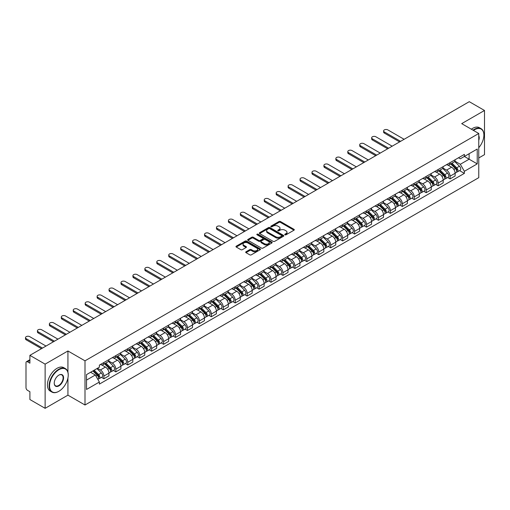 <?xml version="1.0" encoding="UTF-8"?>
<svg xmlns="http://www.w3.org/2000/svg" width="510" height="510" viewBox="0 0 510 510"><rect width="100%" height="100%" fill="white"/><g stroke="black" fill="none" stroke-linecap="round" stroke-linejoin="round"><path stroke-width="0.76" d="M284.962 234.804A0.746 0.427 0 0 0 286.014 234.804L293.99 230.195A1.065 0.612 0 0 0 294.302 229.761A1.065 0.612 0 0 0 293.99 229.328L280.474 221.518A1.065 0.612 0 0 0 278.97 221.518L270.988 226.128A0.746 0.427 0 0 0 272.04 226.733L273.073 226.14A3.398 1.963 0 0 1 277.88 226.14L279.008 226.791A3.398 1.963 0 0 1 280.003 228.18A3.398 1.963 0 0 1 279.008 229.564L277.976 230.163A0.746 0.427 0 0 0 279.027 230.769L280.06 230.169A3.398 1.963 0 0 1 284.867 230.169L285.995 230.82A3.398 1.963 0 0 1 286.99 232.209A3.398 1.963 0 0 1 285.995 233.599L284.962 234.192A0.746 0.427 0 0 0 284.962 234.804L284.962 234.192M245.998 251.787A1.065 0.612 0 0 0 245.686 252.22A1.065 0.612 0 0 0 245.998 252.654L249.792 254.847A1.065 0.612 0 0 0 251.296 254.847L260.157 249.728A1.065 0.612 0 0 0 260.47 249.294A1.065 0.612 0 0 0 260.157 248.861L246.636 241.058A1.065 0.612 0 0 0 245.131 241.058L236.27 246.171A1.065 0.612 0 0 0 235.958 246.604A1.065 0.612 0 0 0 236.27 247.038L240.854 249.683A1.065 0.612 0 0 0 242.358 249.683L246.145 247.497A1.065 0.612 0 0 0 246.458 247.063A1.065 0.612 0 0 0 246.145 246.63L243.876 245.316A2.843 1.638 0 0 1 243.047 244.156A2.843 1.638 0 0 1 244.8 242.639A2.843 1.638 0 0 1 247.892 242.996L256.798 248.134A2.843 1.638 0 0 1 257.626 249.294A2.843 1.638 0 0 1 255.873 250.812A2.843 1.638 0 0 1 252.775 250.455L251.296 249.6A1.065 0.612 0 0 0 249.792 249.6L245.998 251.787L245.998 252.654M84.998 360.825L67.932 350.976L45.129 364.14L29.899 355.349L469.27 101.681L484.5 110.472L461.697 123.637L478.762 133.486L84.998 360.825L84.998 405.004L478.762 177.665L478.762 133.486M273.15 241.357A1.065 0.612 0 0 0 274.654 241.357L283.515 236.245A1.065 0.612 0 0 0 283.828 235.811A1.065 0.612 0 0 0 283.515 235.378L269.994 227.568A1.065 0.612 0 0 0 268.496 227.568L259.628 232.687A1.065 0.612 0 0 0 259.322 233.121A1.065 0.612 0 0 0 259.628 233.554L273.15 241.357M257.333 234.963A0.746 0.427 0 0 1 258.092 235.065L271.824 242.996L262.975 248.102A1.065 0.612 0 0 1 261.471 248.102L247.949 240.299L251.742 238.125L251.742 237.239L247.949 239.432A1.065 0.612 0 0 0 247.637 239.866A1.065 0.612 0 0 0 247.949 240.299L247.949 239.432M251.742 238.125A1.065 0.612 0 0 1 253.247 238.125L253.247 237.239A1.065 0.612 0 0 0 251.742 237.239M253.247 237.239L258.729 240.408A1.065 0.612 0 0 0 260.234 240.408L262.746 238.954A1.065 0.612 0 0 0 263.058 238.521A1.065 0.612 0 0 0 262.746 238.087L257.04 234.791A0.746 0.427 0 0 1 258.092 234.186L271.836 242.116A1.065 0.612 0 0 1 272.149 242.55A1.065 0.612 0 0 1 271.836 242.983L271.836 242.116M45.129 364.14L45.129 408.319L29.899 399.528L29.899 391.706L27.527 390.341A2.161 1.249 -120 0 1 25.997 387.689L25.997 362.68A2.161 1.249 -120 0 1 26.45 361.692L29.899 359.697M478.762 157.966L484.5 154.651L484.5 110.472M45.129 408.319L67.932 395.154L84.998 405.004M29.899 355.349L29.899 363.171L27.527 361.8A2.161 1.249 -120 0 0 26.45 361.692M450.069 162.645A4.979 2.875 60 0 1 449.036 164.883L454.085 161.963A4.979 2.875 -120 0 0 455.118 159.732M442.897 168.007L446.55 170.11A4.979 2.875 60 0 1 450.069 176.211L455.118 173.292A4.979 2.875 -120 0 0 451.599 167.197L447.984 165.112M455.118 173.292L455.118 175.988L450.069 178.902L447.646 177.505M449.036 164.883A4.979 2.875 60 0 1 446.588 164.653M450.069 176.211L450.069 178.902M438.128 169.537A4.979 2.875 60 0 1 437.095 171.774L442.151 168.855A4.979 2.875 -120 0 0 443.177 166.623M435.706 184.397L438.128 185.793L443.177 182.88L443.177 180.183A4.979 2.875 -120 0 0 439.658 174.088L436.044 172.004M437.095 171.774A4.979 2.875 60 0 1 434.647 171.551M430.963 174.898L434.609 177.002A4.979 2.875 60 0 1 438.128 183.103L438.128 185.793M426.194 176.428A4.979 2.875 60 0 1 425.161 178.666L430.21 175.746A4.979 2.875 -120 0 0 431.243 173.515M423.772 191.288L426.194 192.684L431.243 189.771L431.243 187.074A4.979 2.875 -120 0 0 427.724 180.98L424.11 178.895M425.161 178.666A4.979 2.875 60 0 1 422.714 178.443M419.022 181.79L422.675 183.893A4.979 2.875 60 0 1 426.194 189.994L426.194 192.684M414.254 183.319A4.979 2.875 60 0 1 413.228 185.557L418.276 182.637A4.979 2.875 -120 0 0 419.303 180.406M411.831 198.18L414.254 199.582L419.303 196.662L419.303 193.966A4.979 2.875 -120 0 0 415.784 187.871L412.169 185.787M413.228 185.557A4.979 2.875 60 0 1 410.773 185.334M407.088 188.681L410.735 190.785A4.979 2.875 60 0 1 414.254 196.885L414.254 199.582M402.32 190.211A4.979 2.875 60 0 1 401.287 192.448L406.336 189.535A4.979 2.875 -120 0 0 407.369 187.297M399.897 205.071L402.32 206.473L407.369 203.554L407.369 200.857A4.979 2.875 -120 0 0 403.85 194.763L400.235 192.678M401.287 192.448A4.979 2.875 60 0 1 398.839 192.225M395.154 195.572L398.801 197.682A4.979 2.875 60 0 1 402.32 203.777L402.32 206.473M390.38 197.102A4.979 2.875 60 0 1 389.353 199.34L394.402 196.426A4.979 2.875 -120 0 0 395.435 194.189M387.963 211.962L390.38 213.365L395.435 210.445L395.435 207.755A4.979 2.875 -120 0 0 391.909 201.654L388.295 199.569M389.353 199.34A4.979 2.875 60 0 1 386.899 199.117M383.214 202.464L386.861 204.574A4.979 2.875 60 0 1 390.38 210.668L390.38 213.365M378.445 203.994A4.979 2.875 60 0 1 377.413 206.231L382.462 203.318A4.979 2.875 -120 0 0 383.494 201.08M376.023 218.854L378.445 220.256L383.494 217.337L383.494 214.646A4.979 2.875 -120 0 0 379.975 208.545L376.361 206.461M377.413 206.231A4.979 2.875 60 0 1 374.965 206.008M371.28 209.355L374.926 211.465A4.979 2.875 60 0 1 378.445 217.56L378.445 220.256M366.505 210.891A4.979 2.875 60 0 1 365.479 213.123L370.528 210.209A4.979 2.875 -120 0 0 371.56 207.972M364.089 225.745L366.505 227.148L371.56 224.228L371.56 221.538A4.979 2.875 -120 0 0 368.041 215.437L364.42 213.352M365.479 213.123A4.979 2.875 60 0 1 363.024 212.899M359.34 216.246L362.986 218.356A4.979 2.875 60 0 1 366.505 224.451L366.505 227.148M354.571 217.783A4.979 2.875 60 0 1 353.538 220.014L358.587 217.101A4.979 2.875 -120 0 0 359.62 214.863M352.149 232.643L354.571 234.039L359.62 231.119L359.62 228.429A4.979 2.875 -120 0 0 356.101 222.328L352.486 220.243M353.538 220.014A4.979 2.875 60 0 1 351.09 219.791M347.406 223.138L351.052 225.248A4.979 2.875 60 0 1 354.571 231.342L354.571 234.039M342.637 224.674A4.979 2.875 60 0 1 341.604 226.905L346.653 223.992A4.979 2.875 -120 0 0 347.686 221.754M340.215 239.534L342.637 240.93L347.686 238.011L347.686 235.32A4.979 2.875 -120 0 0 344.167 229.219L340.553 227.135M341.604 226.905A4.979 2.875 60 0 1 339.15 226.682M335.465 230.029L339.112 232.139A4.979 2.875 60 0 1 342.637 238.234L342.637 240.93M330.697 231.565A4.979 2.875 60 0 1 329.664 233.797L334.719 230.883A4.979 2.875 -120 0 0 335.746 228.646M328.274 246.426L330.697 247.822L335.746 244.908L335.746 242.212A4.979 2.875 -120 0 0 332.227 236.117L328.612 234.026M329.664 233.797A4.979 2.875 60 0 1 327.216 233.574M323.531 236.927L327.178 239.031A4.979 2.875 60 0 1 330.697 245.125L330.697 247.822M318.763 238.457A4.979 2.875 60 0 1 317.73 240.688L322.779 237.775A4.979 2.875 -120 0 0 323.812 235.537M316.34 253.317L318.763 254.713L323.812 251.8L323.812 249.103A4.979 2.875 -120 0 0 320.293 243.009L316.678 240.918M317.73 240.688A4.979 2.875 60 0 1 315.282 240.465M311.591 243.818L315.237 245.922A4.979 2.875 60 0 1 318.763 252.016L318.763 254.713M306.822 245.348A4.979 2.875 60 0 1 305.79 247.579L310.845 244.666A4.979 2.875 -120 0 0 311.871 242.428M304.4 260.208L306.822 261.604L311.871 258.691L311.871 255.994A4.979 2.875 -120 0 0 308.352 249.9L304.738 247.809M305.79 247.579A4.979 2.875 60 0 1 303.342 247.356M299.657 250.71L303.303 252.813A4.979 2.875 60 0 1 306.822 258.908L306.822 261.604M294.888 252.24A4.979 2.875 60 0 1 293.856 254.471L298.905 251.558A4.979 2.875 -120 0 0 299.937 249.326M292.466 267.1L294.888 268.496L299.937 265.582L299.937 262.886A4.979 2.875 -120 0 0 296.418 256.791L292.804 254.7M293.856 254.471A4.979 2.875 60 0 1 291.408 254.248M287.716 257.601L291.369 259.705A4.979 2.875 60 0 1 294.888 265.799L294.888 268.496M282.948 259.131A4.979 2.875 60 0 1 281.922 261.362L286.971 258.449A4.979 2.875 -120 0 0 287.997 256.218M280.525 273.991L282.948 275.387L287.997 272.474L287.997 269.777A4.979 2.875 -120 0 0 284.478 263.683L280.863 261.592M281.922 261.362A4.979 2.875 60 0 1 279.467 261.139M275.782 264.492L279.429 266.596A4.979 2.875 60 0 1 282.948 272.691L282.948 275.387M271.014 266.022A4.979 2.875 60 0 1 269.981 268.26L275.03 265.34A4.979 2.875 -120 0 0 276.063 263.109M268.591 280.882L271.014 282.279L276.063 279.365L276.063 276.669A4.979 2.875 -120 0 0 272.544 270.574L268.929 268.483M269.981 268.26A4.979 2.875 60 0 1 267.533 268.03M263.842 271.384L267.495 273.487A4.979 2.875 60 0 1 271.014 279.582L271.014 282.279M259.074 272.914A4.979 2.875 60 0 1 258.047 275.151L263.096 272.232A4.979 2.875 -120 0 0 264.123 270M256.651 287.774L259.074 289.17L264.129 286.257L264.129 283.56A4.979 2.875 -120 0 0 260.604 277.465L256.989 275.374M258.047 275.151A4.979 2.875 60 0 1 255.593 274.922M251.908 278.275L255.555 280.379A4.979 2.875 60 0 1 259.074 286.48L259.074 289.17M247.14 279.805A4.979 2.875 60 0 1 246.107 282.043L251.156 279.123A4.979 2.875 -120 0 0 252.189 276.892M244.717 294.665L247.14 296.061L252.189 293.148L252.189 290.451A4.979 2.875 -120 0 0 248.67 284.357L245.055 282.272M246.107 282.043A4.979 2.875 60 0 1 243.659 281.813M239.974 285.166L243.621 287.27A4.979 2.875 60 0 1 247.14 293.371L247.14 296.061M235.199 286.697A4.979 2.875 60 0 1 234.173 288.934L239.222 286.014A4.979 2.875 -120 0 0 240.255 283.783M232.783 301.557L235.199 302.953L240.255 300.039L240.255 297.343A4.979 2.875 -120 0 0 236.729 291.248L233.115 289.164M234.173 288.934A4.979 2.875 60 0 1 231.719 288.705M228.034 292.058L231.68 294.162A4.979 2.875 60 0 1 235.199 300.262L235.199 302.953M223.265 293.588A4.979 2.875 60 0 1 222.232 295.825L227.281 292.906A4.979 2.875 -120 0 0 228.314 290.674M220.843 308.448L223.265 309.844L228.314 306.931L228.314 304.234A4.979 2.875 -120 0 0 224.795 298.14L221.181 296.055M222.232 295.825A4.979 2.875 60 0 1 219.784 295.596M216.1 298.949L219.746 301.053A4.979 2.875 60 0 1 223.265 307.154L223.265 309.844M211.325 300.479A4.979 2.875 60 0 1 210.298 302.717L215.347 299.797A4.979 2.875 -120 0 0 216.38 297.566M208.909 315.339L211.325 316.735L216.38 313.822L216.38 311.125A4.979 2.875 -120 0 0 212.861 305.031L209.247 302.946M210.298 302.717A4.979 2.875 60 0 1 207.844 302.494M204.159 305.841L207.806 307.944A4.979 2.875 60 0 1 211.325 314.045L211.325 316.735M199.391 307.371A4.979 2.875 60 0 1 198.358 309.608L203.407 306.688A4.979 2.875 -120 0 0 204.44 304.457M196.968 322.231L199.391 323.633L204.44 320.713L204.44 318.017A4.979 2.875 -120 0 0 200.921 311.922L197.306 309.838M198.358 309.608A4.979 2.875 60 0 1 195.91 309.385M192.225 312.732L195.872 314.836A4.979 2.875 60 0 1 199.391 320.937L199.391 323.633M187.457 314.262A4.979 2.875 60 0 1 186.424 316.5L191.473 313.586A4.979 2.875 -120 0 0 192.506 311.349M185.034 329.122L187.457 330.525L192.506 327.605L192.506 324.908A4.979 2.875 -120 0 0 188.987 318.814L185.372 316.729M186.424 316.5A4.979 2.875 60 0 1 183.97 316.276M180.285 319.623L183.931 321.733A4.979 2.875 60 0 1 187.457 327.828L187.457 330.525M175.516 321.153A4.979 2.875 60 0 1 174.484 323.391L179.539 320.478A4.979 2.875 -120 0 0 180.565 318.24M173.094 336.014L175.516 337.416L180.565 334.496L180.565 331.806A4.979 2.875 -120 0 0 177.047 325.705L173.432 323.62M174.484 323.391A4.979 2.875 60 0 1 172.036 323.168M168.351 326.515L171.998 328.625A4.979 2.875 60 0 1 175.516 334.719L175.516 337.416M163.583 328.045A4.979 2.875 60 0 1 162.55 330.282L167.599 327.369A4.979 2.875 -120 0 0 168.631 325.131M161.16 342.905L163.583 344.307L168.631 341.388L168.631 338.697A4.979 2.875 -120 0 0 165.112 332.596L161.498 330.512M162.55 330.282A4.979 2.875 60 0 1 160.102 330.059M156.411 333.406L160.064 335.516A4.979 2.875 60 0 1 163.583 341.611L163.583 344.307M151.642 334.942A4.979 2.875 60 0 1 150.609 337.174L155.665 334.26A4.979 2.875 -120 0 0 156.691 332.023M149.22 349.796L151.642 351.199L156.691 348.279L156.691 345.589A4.979 2.875 -120 0 0 153.172 339.488L149.557 337.403M150.609 337.174A4.979 2.875 60 0 1 148.161 336.951M144.477 340.297L148.123 342.408A4.979 2.875 60 0 1 151.642 348.502L151.642 351.199M139.708 341.834A4.979 2.875 60 0 1 138.675 344.065L143.724 341.152A4.979 2.875 -120 0 0 144.757 338.914M137.286 356.694L139.708 358.09L144.757 355.17L144.757 352.48A4.979 2.875 -120 0 0 141.238 346.379L137.623 344.295M138.675 344.065A4.979 2.875 60 0 1 136.227 343.842M132.536 347.189L136.189 349.299A4.979 2.875 60 0 1 139.708 355.393L139.708 358.09M127.768 348.725A4.979 2.875 60 0 1 126.741 350.956L131.79 348.043A4.979 2.875 -120 0 0 132.817 345.805M125.345 363.585L127.768 364.981L132.817 362.062L132.817 359.371A4.979 2.875 -120 0 0 129.298 353.271L125.683 351.186M126.741 350.956A4.979 2.875 60 0 1 124.287 350.733M120.602 354.08L124.249 356.19A4.979 2.875 60 0 1 127.768 362.285L127.768 364.981M115.834 355.617A4.979 2.875 60 0 1 114.801 357.848L119.85 354.934A4.979 2.875 -120 0 0 120.883 352.697M113.411 370.477L115.834 371.873L120.883 368.959L120.883 366.263A4.979 2.875 -120 0 0 117.364 360.162L113.749 358.077M114.801 357.848A4.979 2.875 60 0 1 112.353 357.625M108.668 360.978L112.315 363.082A4.979 2.875 60 0 1 115.834 369.176L115.834 371.873M103.893 362.508A4.979 2.875 60 0 1 102.867 364.739L107.916 361.826A4.979 2.875 -120 0 0 108.949 359.588M101.477 377.368L103.893 378.764L108.949 375.851L108.949 373.154A4.979 2.875 -120 0 0 105.423 367.06L101.809 364.969M102.867 364.739A4.979 2.875 60 0 1 100.413 364.516M97.467 368.296L100.374 369.973A4.979 2.875 60 0 1 103.893 376.068L103.893 378.764M458.522 157.762L460.32 158.801L477.232 149.041L469.117 153.72L469.117 159.203L460.32 164.284L454.837 161.115M86.528 380.09L95.325 375.009L99.38 382.035L86.528 389.455L86.528 374.614L99.38 367.187L99.38 365.115L464.374 154.383L464.374 156.462L477.232 163.882L464.374 171.303L460.32 164.284M477.232 149.041L477.232 163.882M99.38 382.035L99.38 384.106L464.374 173.381L464.374 171.303M67.932 350.976L67.932 372.236M67.932 378.012L67.932 395.154M95.325 375.009L90.582 372.268M459.58 170.614L464.374 173.381M285.256 234.906L285.995 234.479A3.398 1.963 0 0 0 286.99 233.095L286.99 232.209M280.003 228.18L280.003 229.06A3.398 1.963 0 0 1 279.008 230.45L278.275 230.871M293.99 229.328L293.99 230.195L280.474 222.405A1.065 0.612 0 0 0 278.97 222.405L271.288 226.842M283.503 236.251L269.994 228.454A1.065 0.612 0 0 0 268.496 228.454L259.647 233.561M281.635 236.111A0.746 0.427 0 0 0 281.635 235.505L269.771 228.652A0.746 0.427 0 0 0 268.719 228.652L267.629 229.283A3.398 1.963 0 0 0 266.634 230.673A3.398 1.963 0 0 0 267.629 232.056L275.738 236.742A3.398 1.963 0 0 0 280.551 236.742L281.635 236.111L281.635 236.997A0.746 0.427 0 0 0 281.858 236.691L281.858 235.811M266.634 230.673L266.634 231.553A3.398 1.963 0 0 0 267.629 232.942L267.629 232.056M281.635 236.997L280.551 237.628A3.398 1.963 0 0 1 275.738 237.628L267.629 232.942M253.247 238.125L258.729 241.287A1.065 0.612 0 0 0 260.234 241.287L262.746 239.834A1.065 0.612 0 0 0 263.058 239.4L263.058 238.521M264.416 243.691A2.843 1.638 0 0 0 267.514 244.048A2.843 1.638 0 0 0 269.267 242.53A2.843 1.638 0 0 0 268.438 241.37L265.302 239.56A1.065 0.612 0 0 0 263.798 239.56L261.286 241.013A1.065 0.612 0 0 0 260.973 241.447A1.065 0.612 0 0 0 261.286 241.88L264.416 243.691L264.416 244.577A2.843 1.638 0 0 0 267.514 244.927A2.843 1.638 0 0 0 269.267 243.417L269.267 242.53M260.973 241.447L260.973 242.333A1.065 0.612 0 0 0 261.286 242.766L261.286 241.88M264.416 244.577L261.286 242.766M257.626 249.294L257.626 250.18A2.843 1.638 0 0 1 255.873 251.691A2.843 1.638 0 0 1 252.775 251.341L251.296 250.48A1.065 0.612 0 0 0 249.792 250.48L246.011 252.667M243.047 244.156L243.047 245.042A2.843 1.638 0 0 0 243.876 246.202L243.876 245.316M246.145 246.63L246.145 247.497L243.876 246.202M260.145 249.734L246.636 241.938A1.065 0.612 0 0 0 245.131 241.938L236.283 247.05M450.706 163.914L455.411 168.555A2.703 1.562 60 0 1 456.125 172.609L455.118 173.196M451.65 164.838L453.639 165.992M404.118 139.3L387.855 129.91A2.486 1.434 -0 0 0 385.146 129.597A2.486 1.434 -0 0 0 383.609 130.93A2.486 1.434 -0 0 0 384.336 131.943L400.599 141.334M451.229 163.614L456.38 168.695A1.3 0.752 60 0 1 456.724 170.64A1.3 0.752 60 0 1 456.603 170.691M452.007 163.162L456.711 167.803A2.703 1.562 60 0 1 457.425 171.857A2.703 1.562 60 0 1 456.609 171.947M454.639 161.453L459.465 166.215A2.703 1.562 60 0 1 460.179 170.27L457.425 171.857M399.604 141.907L384.336 133.091A2.486 1.434 180 0 1 383.609 132.077L383.609 130.93M438.772 170.805L443.477 175.446A2.703 1.562 60 0 1 444.191 179.501L443.177 180.087M439.709 171.73L441.705 172.884M392.177 146.191L375.921 136.801A2.486 1.434 -0 0 0 373.205 136.489A2.486 1.434 -0 0 0 371.669 137.821A2.486 1.434 -0 0 0 372.402 138.835L388.658 148.225M439.295 170.506L444.446 175.587A1.3 0.752 60 0 1 444.784 177.531A1.3 0.752 60 0 1 444.669 177.582M440.073 170.053L444.777 174.694A2.703 1.562 60 0 1 445.491 178.749A2.703 1.562 60 0 1 444.669 178.838M442.706 168.345L447.531 173.107A2.703 1.562 60 0 1 448.245 177.161L445.491 178.749M387.664 148.799L372.402 139.982A2.486 1.434 180 0 1 371.669 138.969L371.669 137.821M426.838 177.697L431.536 182.338A2.703 1.562 60 0 1 432.25 186.392L431.243 186.979M427.775 178.621L429.764 179.775M380.243 153.083L363.981 143.692A2.486 1.434 -0 0 0 361.271 143.38A2.486 1.434 -0 0 0 359.735 144.712A2.486 1.434 -0 0 0 360.462 145.726L376.724 155.116M427.354 177.397L432.505 182.478A1.3 0.752 60 0 1 432.85 184.422A1.3 0.752 60 0 1 432.729 184.473M428.139 176.944L432.837 181.585A2.703 1.562 60 0 1 433.551 185.64A2.703 1.562 60 0 1 432.735 185.729M430.765 175.236L435.591 179.998A2.703 1.562 60 0 1 436.305 184.053L433.551 185.64M375.73 155.69L360.462 146.874A2.486 1.434 180 0 1 359.735 145.86L359.735 144.712M478.762 147.709A13.203 7.625 120 0 0 483.888 135.124A13.203 7.625 120 0 0 474.555 129.731A13.203 7.625 120 0 0 473.471 130.432M473.031 130.184A13.528 7.809 -60 0 1 474.325 129.336A13.528 7.809 -60 0 1 481.089 128.667A13.528 7.809 -60 0 1 483.888 134.857A13.528 7.809 -60 0 1 483.888 134.991M478.762 135.756A6.598 3.812 -60 0 1 478.762 140.416M471.348 129.208A13.528 7.809 -60 0 1 472.642 128.367A13.528 7.809 -60 0 1 479.4 127.698L481.089 128.667M58.675 391.399L58.905 391.266A13.203 7.625 120 0 0 68.238 375.099A13.203 7.625 120 0 0 58.905 369.705A13.203 7.625 120 0 0 49.566 385.879A13.203 7.625 120 0 0 58.905 391.266L58.675 391.399A13.528 7.809 -60 0 1 51.912 392.069A13.528 7.809 -60 0 1 49.833 381.231A13.528 7.809 -60 0 1 58.675 369.31A13.528 7.809 -60 0 1 65.439 368.641A13.528 7.809 -60 0 1 68.238 374.831A13.528 7.809 -60 0 1 68.238 374.965M58.905 375.099L58.905 375.099A6.598 3.812 -60 0 1 63.571 377.789A6.598 3.812 -60 0 1 58.905 385.879A6.598 3.812 -60 0 1 54.232 383.182A6.598 3.812 -60 0 1 58.905 375.099L58.905 375.099M54.238 383.048A6.279 3.621 120 0 0 55.533 385.789A6.279 3.621 120 0 0 58.675 385.477A6.279 3.621 120 0 0 62.775 379.95A6.279 3.621 120 0 0 61.812 374.92A6.279 3.621 120 0 0 58.784 375.169M51.912 392.069L50.229 391.1A13.528 7.809 -60 0 1 48.15 380.256A13.528 7.809 -60 0 1 56.992 368.335A13.528 7.809 -60 0 1 63.75 367.665L65.439 368.641M414.898 184.588L419.603 189.229A2.703 1.562 60 0 1 420.317 193.284L419.303 193.87M415.835 185.512L417.83 186.666M368.303 159.974L352.047 150.584A2.486 1.434 -0 0 0 349.331 150.271A2.486 1.434 -0 0 0 347.794 151.604A2.486 1.434 -0 0 0 348.528 152.618L364.784 162.008M415.42 184.288L420.572 189.369A1.3 0.752 60 0 1 420.909 191.314A1.3 0.752 60 0 1 420.795 191.365M416.198 183.836L420.903 188.477A2.703 1.562 60 0 1 421.617 192.531A2.703 1.562 60 0 1 420.801 192.621M418.831 182.127L423.657 186.889A2.703 1.562 60 0 1 424.371 190.944L421.617 192.531M363.789 162.582L348.528 153.765A2.486 1.434 180 0 1 347.794 152.751L347.794 151.604M402.964 191.48L407.662 196.12A2.703 1.562 60 0 1 408.376 200.175L407.369 200.761M403.901 192.404L405.89 193.558M356.369 166.866L340.106 157.475A2.486 1.434 -0 0 0 337.397 157.169A2.486 1.434 -0 0 0 335.861 158.495A2.486 1.434 -0 0 0 336.587 159.509L352.85 168.899M403.48 191.18L408.631 196.261A1.3 0.752 60 0 1 408.975 198.205A1.3 0.752 60 0 1 408.854 198.256M404.264 190.734L408.963 195.368A2.703 1.562 60 0 1 409.677 199.429A2.703 1.562 60 0 1 408.861 199.512M406.891 189.019L411.717 193.781A2.703 1.562 60 0 1 412.431 197.835L409.677 199.429M351.855 169.473L336.587 160.656A2.486 1.434 180 0 1 335.861 159.643L335.861 158.495M391.023 198.371L395.728 203.012A2.703 1.562 60 0 1 396.442 207.066L395.428 207.653M391.96 199.302L393.956 200.449M344.435 173.757L328.172 164.367A2.486 1.434 -0 0 0 325.463 164.061A2.486 1.434 -0 0 0 323.92 165.387A2.486 1.434 -0 0 0 324.653 166.4L340.909 175.791M391.546 198.071L396.697 203.152A1.3 0.752 60 0 1 397.035 205.096A1.3 0.752 60 0 1 396.92 205.147M392.324 197.625L397.029 202.26A2.703 1.562 60 0 1 397.743 206.32A2.703 1.562 60 0 1 396.927 206.403M394.957 195.91L399.783 200.672A2.703 1.562 60 0 1 400.497 204.727L397.743 206.32M339.915 176.364L324.653 167.548A2.486 1.434 180 0 1 323.92 166.534L323.92 165.387M379.089 205.262L383.788 209.903A2.703 1.562 60 0 1 384.502 213.958L383.494 214.544M380.026 206.193L382.015 207.34M332.494 180.648L316.238 171.264A2.486 1.434 -0 0 0 313.522 170.952A2.486 1.434 -0 0 0 311.986 172.278A2.486 1.434 -0 0 0 312.713 173.292L328.975 182.682M379.612 204.963L384.757 210.043A1.3 0.752 60 0 1 385.101 211.994A1.3 0.752 60 0 1 384.98 212.039M380.39 204.516L385.088 209.151A2.703 1.562 60 0 1 385.802 213.212A2.703 1.562 60 0 1 384.986 213.295M383.023 202.801L387.842 207.564A2.703 1.562 60 0 1 388.556 211.618L385.802 213.212M327.981 183.256L312.713 174.439A2.486 1.434 180 0 1 311.986 173.425L311.986 172.278M367.149 212.16L371.854 216.795A2.703 1.562 60 0 1 372.568 220.849L371.554 221.436M368.086 213.084L370.081 214.232M320.56 187.54L304.298 178.156A2.486 1.434 -0 0 0 301.588 177.843A2.486 1.434 -0 0 0 300.052 179.169A2.486 1.434 -0 0 0 300.779 180.183L317.035 189.573M367.672 211.854L372.823 216.935A1.3 0.752 60 0 1 373.167 218.886A1.3 0.752 60 0 1 373.046 218.93M368.45 211.408L373.154 216.042A2.703 1.562 60 0 1 373.868 220.103A2.703 1.562 60 0 1 373.052 220.186M371.082 209.693L375.908 214.455A2.703 1.562 60 0 1 376.622 218.509L373.868 220.103M316.041 190.147L300.779 181.337A2.486 1.434 180 0 1 300.052 180.317L300.052 179.169M355.215 219.051L359.913 223.686A2.703 1.562 60 0 1 360.627 227.747L359.62 228.327M356.152 219.976L358.147 221.123M308.62 194.431L292.364 185.047A2.486 1.434 -0 0 0 289.648 184.735A2.486 1.434 -0 0 0 288.112 186.061A2.486 1.434 -0 0 0 288.838 187.074L305.101 196.465M355.738 218.745L360.882 223.826A1.3 0.752 60 0 1 361.227 225.777A1.3 0.752 60 0 1 361.112 225.822M356.515 218.299L361.214 222.934A2.703 1.562 60 0 1 361.928 226.995A2.703 1.562 60 0 1 361.112 227.077M359.148 216.584L363.974 221.346A2.703 1.562 60 0 1 364.688 225.401L361.928 226.995M304.107 197.038L288.838 188.228A2.486 1.434 180 0 1 288.112 187.208L288.112 186.061M343.275 225.943L347.979 230.577A2.703 1.562 60 0 1 348.693 234.638L347.686 235.218M344.212 226.867L346.207 228.015M296.686 201.322L280.423 191.938A2.486 1.434 -0 0 0 277.714 191.626A2.486 1.434 -0 0 0 276.178 192.952A2.486 1.434 -0 0 0 276.904 193.966L293.167 203.356M343.797 225.637L348.948 230.718A1.3 0.752 60 0 1 349.293 232.668A1.3 0.752 60 0 1 349.171 232.713M344.575 225.19L349.28 229.831A2.703 1.562 60 0 1 349.994 233.886A2.703 1.562 60 0 1 349.178 233.969M347.208 223.476L352.034 228.238A2.703 1.562 60 0 1 352.748 232.292L349.994 233.886M292.173 203.93L276.904 195.12A2.486 1.434 180 0 1 276.178 194.1L276.178 192.952M331.341 232.834L336.039 237.469A2.703 1.562 60 0 1 336.753 241.53L335.746 242.11M332.278 233.758L334.273 234.906M284.746 208.214L268.49 198.83A2.486 1.434 -0 0 0 265.774 198.517A2.486 1.434 -0 0 0 264.237 199.844A2.486 1.434 -0 0 0 264.97 200.863L281.227 210.248M331.863 232.528L337.008 237.609A1.3 0.752 60 0 1 337.352 239.56A1.3 0.752 60 0 1 337.237 239.604M332.641 232.082L337.346 236.723A2.703 1.562 60 0 1 338.053 240.777A2.703 1.562 60 0 1 337.237 240.86M335.274 230.367L340.1 235.129A2.703 1.562 60 0 1 340.814 239.184L338.053 240.777M280.232 210.821L264.97 202.011A2.486 1.434 180 0 1 264.237 200.991L264.237 199.844M319.4 239.725L324.105 244.36A2.703 1.562 60 0 1 324.819 248.421L323.812 249.001M320.344 240.65L322.333 241.797M272.812 215.105L256.549 205.721A2.486 1.434 -0 0 0 253.84 205.409A2.486 1.434 -0 0 0 252.303 206.735A2.486 1.434 -0 0 0 253.03 207.755L269.293 217.139M319.923 239.426L325.074 244.5A1.3 0.752 60 0 1 325.418 246.451A1.3 0.752 60 0 1 325.297 246.496M320.701 238.973L325.405 243.614A2.703 1.562 60 0 1 326.119 247.669A2.703 1.562 60 0 1 325.303 247.758M323.334 237.258L328.159 242.02A2.703 1.562 60 0 1 328.873 246.075L326.119 247.669M268.298 217.713L253.03 208.902A2.486 1.434 180 0 1 252.303 207.882L252.303 206.735M307.466 246.617L312.171 251.258A2.703 1.562 60 0 1 312.885 255.312L311.871 255.892M308.403 247.541L310.399 248.689M260.871 221.997L244.615 212.613A2.486 1.434 -0 0 0 241.899 212.3A2.486 1.434 -0 0 0 240.363 213.626A2.486 1.434 -0 0 0 241.096 214.646L257.352 224.03M307.989 246.317L313.14 251.392A1.3 0.752 60 0 1 313.478 253.342A1.3 0.752 60 0 1 313.363 253.387M308.767 245.865L313.471 250.506A2.703 1.562 60 0 1 314.185 254.56A2.703 1.562 60 0 1 313.363 254.649M311.4 244.15L316.226 248.912A2.703 1.562 60 0 1 316.94 252.966L314.185 254.56M256.358 224.604L241.096 215.794A2.486 1.434 180 0 1 240.363 214.774L240.363 213.626M295.526 253.508L300.231 258.149A2.703 1.562 60 0 1 300.945 262.204L299.937 262.784M296.469 254.433L298.458 255.587M248.937 228.888L232.675 219.504A2.486 1.434 -0 0 0 229.965 219.192A2.486 1.434 -0 0 0 228.429 220.518A2.486 1.434 -0 0 0 229.156 221.538L245.418 230.922M296.049 253.209L301.2 258.289A1.3 0.752 60 0 1 301.544 260.234A1.3 0.752 60 0 1 301.423 260.278M296.833 252.756L301.531 257.397A2.703 1.562 60 0 1 302.245 261.452A2.703 1.562 60 0 1 301.429 261.541M299.459 251.047L304.285 255.803A2.703 1.562 60 0 1 304.999 259.864L302.245 261.452M244.424 231.495L229.156 222.685A2.486 1.434 180 0 1 228.429 221.665L228.429 220.518M283.592 260.4L288.297 265.041A2.703 1.562 60 0 1 289.011 269.095L287.997 269.675M284.529 261.324L286.524 262.478M236.997 235.786L220.741 226.395A2.486 1.434 -0 0 0 218.025 226.083A2.486 1.434 -0 0 0 216.489 227.409A2.486 1.434 -0 0 0 217.222 228.429L233.478 237.813M284.115 260.1L289.266 265.181A1.3 0.752 60 0 1 289.603 267.125A1.3 0.752 60 0 1 289.489 267.17M284.892 259.647L289.597 264.288A2.703 1.562 60 0 1 290.311 268.343A2.703 1.562 60 0 1 289.489 268.432M287.525 257.939L292.351 262.695A2.703 1.562 60 0 1 293.065 266.755L290.311 268.343M232.483 238.387L217.222 229.576A2.486 1.434 180 0 1 216.489 228.563L216.489 227.409M271.658 267.291L276.356 271.932A2.703 1.562 60 0 1 277.07 275.986L276.063 276.567M272.595 268.215L274.584 269.369M225.063 242.677L208.8 233.287A2.486 1.434 -0 0 0 206.091 232.974A2.486 1.434 -0 0 0 204.555 234.3A2.486 1.434 -0 0 0 205.281 235.32L221.544 244.704M272.174 266.991L277.325 272.072A1.3 0.752 60 0 1 277.669 274.017A1.3 0.752 60 0 1 277.548 274.061M272.958 266.539L277.657 271.18A2.703 1.562 60 0 1 278.371 275.234A2.703 1.562 60 0 1 277.555 275.323M275.585 264.83L280.411 269.586A2.703 1.562 60 0 1 281.125 273.647L278.371 275.234M220.549 245.278L205.281 236.468A2.486 1.434 180 0 1 204.555 235.454L204.555 234.3M259.717 274.182L264.422 278.823A2.703 1.562 60 0 1 265.136 282.878L264.123 283.458M260.655 275.107L262.65 276.261M213.123 249.569L196.866 240.178A2.486 1.434 -0 0 0 194.151 239.866A2.486 1.434 -0 0 0 192.614 241.192A2.486 1.434 -0 0 0 193.347 242.212L209.604 251.596M260.24 273.883L265.391 278.964A1.3 0.752 60 0 1 265.729 280.908A1.3 0.752 60 0 1 265.614 280.953M261.018 273.43L265.723 278.071A2.703 1.562 60 0 1 266.437 282.126A2.703 1.562 60 0 1 265.621 282.215M263.651 271.722L268.477 276.477A2.703 1.562 60 0 1 269.191 280.538L266.437 282.126M208.609 252.169L193.347 243.359A2.486 1.434 180 0 1 192.614 242.346L192.614 241.192M247.783 281.074L252.482 285.715A2.703 1.562 60 0 1 253.196 289.769L252.189 290.349M248.721 281.998L250.71 283.152M201.189 256.46L184.926 247.069A2.486 1.434 -0 0 0 182.217 246.757A2.486 1.434 -0 0 0 180.68 248.083A2.486 1.434 -0 0 0 181.407 249.103L197.67 258.487M248.3 280.774L253.451 285.855A1.3 0.752 60 0 1 253.795 287.799A1.3 0.752 60 0 1 253.674 287.844M249.084 280.322L253.782 284.962A2.703 1.562 60 0 1 254.496 289.017A2.703 1.562 60 0 1 253.68 289.106M251.71 278.613L256.536 283.375A2.703 1.562 60 0 1 257.25 287.43L254.496 289.017M196.675 259.067L181.407 250.251A2.486 1.434 180 0 1 180.68 249.237L180.68 248.083M235.843 287.965L240.548 292.606A2.703 1.562 60 0 1 241.262 296.661L240.248 297.247M236.78 288.889L238.776 290.043M189.255 263.351L172.992 253.961A2.486 1.434 -0 0 0 170.283 253.648A2.486 1.434 -0 0 0 168.746 254.981A2.486 1.434 -0 0 0 169.473 255.994L185.729 265.378M236.366 287.666L241.517 292.746A1.3 0.752 60 0 1 241.855 294.691A1.3 0.752 60 0 1 241.74 294.742M237.144 287.213L241.848 291.854A2.703 1.562 60 0 1 242.562 295.908A2.703 1.562 60 0 1 241.746 295.998M239.776 285.504L244.602 290.266A2.703 1.562 60 0 1 245.316 294.321L242.562 295.908M184.735 265.959L169.473 257.142A2.486 1.434 180 0 1 168.746 256.128L168.746 254.981M223.909 294.856L228.607 299.498A2.703 1.562 60 0 1 229.322 303.552L228.314 304.138M224.846 295.781L226.842 296.935M177.314 270.243L161.058 260.852A2.486 1.434 -0 0 0 158.342 260.54A2.486 1.434 -0 0 0 156.806 261.872A2.486 1.434 -0 0 0 157.533 262.886L173.795 272.276M224.432 294.557L229.576 299.638A1.3 0.752 60 0 1 229.921 301.582A1.3 0.752 60 0 1 229.8 301.633M225.21 294.104L229.908 298.745A2.703 1.562 60 0 1 230.622 302.8A2.703 1.562 60 0 1 229.806 302.889M227.842 292.396L232.668 297.158A2.703 1.562 60 0 1 233.376 301.212L230.622 302.8M172.801 272.85L157.533 264.033A2.486 1.434 180 0 1 156.806 263.02L156.806 261.872M211.969 301.748L216.673 306.389A2.703 1.562 60 0 1 217.387 310.443L216.38 311.03M212.906 302.672L214.901 303.826M165.38 277.134L149.118 267.744A2.486 1.434 -0 0 0 146.408 267.431A2.486 1.434 -0 0 0 144.872 268.764A2.486 1.434 -0 0 0 145.599 269.777L161.861 279.168M212.491 301.448L217.642 306.529A1.3 0.752 60 0 1 217.987 308.474A1.3 0.752 60 0 1 217.866 308.524M213.269 300.996L217.974 305.637A2.703 1.562 60 0 1 218.688 309.691A2.703 1.562 60 0 1 217.872 309.78M215.902 299.287L220.728 304.049A2.703 1.562 60 0 1 221.442 308.104L218.688 309.691M160.86 279.741L145.599 270.925A2.486 1.434 180 0 1 144.872 269.911L144.872 268.764M200.035 308.639L204.733 313.28A2.703 1.562 60 0 1 205.447 317.335L204.44 317.921M200.972 309.564L202.967 310.717M153.44 284.025L137.184 274.635A2.486 1.434 -0 0 0 134.468 274.323A2.486 1.434 -0 0 0 132.931 275.655A2.486 1.434 -0 0 0 133.658 276.669L149.921 286.059M200.558 308.34L205.702 313.42A1.3 0.752 60 0 1 206.046 315.365A1.3 0.752 60 0 1 205.932 315.416M201.335 307.887L206.034 312.528A2.703 1.562 60 0 1 206.748 316.582A2.703 1.562 60 0 1 205.932 316.672M203.968 306.178L208.794 310.941A2.703 1.562 60 0 1 209.508 314.995L206.748 316.582M148.926 286.633L133.658 277.816A2.486 1.434 180 0 1 132.931 276.802L132.931 275.655M188.094 315.531L192.799 320.172A2.703 1.562 60 0 1 193.513 324.226L192.506 324.813M189.031 316.455L191.027 317.609M141.506 290.917L125.243 281.526A2.486 1.434 -0 0 0 122.534 281.22A2.486 1.434 -0 0 0 120.998 282.546A2.486 1.434 -0 0 0 121.724 283.56L137.987 292.95M188.617 315.231L193.768 320.312A1.3 0.752 60 0 1 194.112 322.256A1.3 0.752 60 0 1 193.991 322.307M189.395 314.785L194.1 319.419A2.703 1.562 60 0 1 194.814 323.474A2.703 1.562 60 0 1 193.998 323.563M192.028 313.07L196.854 317.832A2.703 1.562 60 0 1 197.568 321.887L194.814 323.474M136.992 293.524L121.724 284.707A2.486 1.434 180 0 1 120.998 283.694L120.998 282.546M176.16 322.422L180.865 327.063A2.703 1.562 60 0 1 181.573 331.117L180.565 331.704M177.097 323.353L179.093 324.5M129.565 297.808L113.309 288.418A2.486 1.434 -0 0 0 110.593 288.112A2.486 1.434 -0 0 0 109.057 289.438A2.486 1.434 -0 0 0 109.79 290.451L126.046 299.842M176.683 322.122L181.828 327.203A1.3 0.752 60 0 1 182.172 329.148A1.3 0.752 60 0 1 182.057 329.199M177.461 321.676L182.166 326.311A2.703 1.562 60 0 1 182.88 330.372A2.703 1.562 60 0 1 182.057 330.454M180.094 319.961L184.92 324.723A2.703 1.562 60 0 1 185.634 328.778L182.88 330.372M125.052 300.416L109.79 291.599A2.486 1.434 180 0 1 109.057 290.585L109.057 289.438M164.22 329.313L168.925 333.954A2.703 1.562 60 0 1 169.639 338.009L168.631 338.595M165.163 330.244L167.152 331.392M117.632 304.699L101.369 295.309A2.486 1.434 -0 0 0 98.659 295.003A2.486 1.434 -0 0 0 97.123 296.329A2.486 1.434 -0 0 0 97.85 297.343L114.112 306.733M164.743 329.014L169.894 334.095A1.3 0.752 60 0 1 170.238 336.045A1.3 0.752 60 0 1 170.117 336.09M165.52 328.567L170.225 333.202A2.703 1.562 60 0 1 170.939 337.263A2.703 1.562 60 0 1 170.123 337.346M168.153 326.853L172.979 331.615A2.703 1.562 60 0 1 173.693 335.669L170.939 337.263M113.118 307.307L97.85 298.49A2.486 1.434 180 0 1 97.123 297.477L97.123 296.329M152.286 336.211L156.991 340.846A2.703 1.562 60 0 1 157.705 344.9L156.691 345.487M153.223 337.135L155.218 338.283M105.691 311.591L89.435 302.207A2.486 1.434 -0 0 0 86.719 301.894A2.486 1.434 -0 0 0 85.183 303.22A2.486 1.434 -0 0 0 85.916 304.234L102.172 313.624M152.809 335.905L157.96 340.986A1.3 0.752 60 0 1 158.298 342.937A1.3 0.752 60 0 1 158.183 342.981M153.586 335.459L158.291 340.094A2.703 1.562 60 0 1 159.005 344.154A2.703 1.562 60 0 1 158.183 344.237M156.219 333.744L161.045 338.506A2.703 1.562 60 0 1 161.759 342.561L159.005 344.154M101.178 314.198L85.916 305.388A2.486 1.434 180 0 1 85.183 304.368L85.183 303.22M140.346 343.103L145.05 347.737A2.703 1.562 60 0 1 145.764 351.798L144.757 352.378M141.289 344.027L143.278 345.174M93.757 318.482L77.495 309.098A2.486 1.434 -0 0 0 74.785 308.786A2.486 1.434 -0 0 0 73.249 310.112A2.486 1.434 -0 0 0 73.975 311.125L90.238 320.516M140.868 342.796L146.019 347.877A1.3 0.752 60 0 1 146.364 349.828A1.3 0.752 60 0 1 146.243 349.873M141.652 342.35L146.351 346.985A2.703 1.562 60 0 1 147.065 351.046A2.703 1.562 60 0 1 146.249 351.129M144.279 340.635L149.105 345.397A2.703 1.562 60 0 1 149.819 349.452L147.065 351.046M89.244 321.09L73.975 312.279A2.486 1.434 180 0 1 73.249 311.259L73.249 310.112M128.412 349.994L133.116 354.628A2.703 1.562 60 0 1 133.83 358.689L132.817 359.269M129.349 350.918L131.344 352.066M81.817 325.374L65.561 315.99A2.486 1.434 -0 0 0 62.845 315.677A2.486 1.434 -0 0 0 61.308 317.003A2.486 1.434 -0 0 0 62.041 318.017L78.298 327.407M128.934 349.688L134.085 354.769A1.3 0.752 60 0 1 134.423 356.719A1.3 0.752 60 0 1 134.308 356.764M129.712 349.242L134.417 353.883A2.703 1.562 60 0 1 135.131 357.937A2.703 1.562 60 0 1 134.315 358.02M132.345 347.527L137.171 352.289A2.703 1.562 60 0 1 137.885 356.343L135.131 357.937M77.303 327.981L62.041 319.171A2.486 1.434 180 0 1 61.308 318.151L61.308 317.003M116.478 356.885L121.176 361.52A2.703 1.562 60 0 1 121.89 365.581L120.883 366.161M117.415 357.81L119.404 358.957M69.883 332.265L53.62 322.881A2.486 1.434 -0 0 0 50.911 322.569A2.486 1.434 -0 0 0 49.374 323.895A2.486 1.434 -0 0 0 50.101 324.908L66.364 334.299M116.994 356.579L122.145 361.66A1.3 0.752 60 0 1 122.489 363.611A1.3 0.752 60 0 1 122.368 363.656M117.778 356.133L122.476 360.774A2.703 1.562 60 0 1 123.191 364.828A2.703 1.562 60 0 1 122.374 364.911M120.405 354.418L125.23 359.18A2.703 1.562 60 0 1 125.944 363.235L123.191 364.828M65.369 334.872L50.101 326.062A2.486 1.434 180 0 1 49.374 325.042L49.374 323.895M104.537 363.777L109.242 368.411A2.703 1.562 60 0 1 109.956 372.472L108.942 373.052M105.474 364.701L107.47 365.848M57.949 339.156L41.686 329.772A2.486 1.434 -0 0 0 38.97 329.46A2.486 1.434 -0 0 0 37.434 330.786A2.486 1.434 -0 0 0 38.167 331.806L54.423 341.19M105.06 363.471L110.211 368.551A1.3 0.752 60 0 1 110.549 370.502A1.3 0.752 60 0 1 110.434 370.547M105.838 363.024L110.542 367.665A2.703 1.562 60 0 1 111.257 371.72A2.703 1.562 60 0 1 110.441 371.809M108.471 361.309L113.296 366.072A2.703 1.562 60 0 1 114.01 370.126L111.257 371.72M53.429 341.764L38.167 332.953A2.486 1.434 180 0 1 37.434 331.933L37.434 330.786M92.877 370.942L97.302 375.309A2.703 1.562 60 0 1 98.016 379.363L97.882 379.44M93.54 371.592L95.529 372.74M46.008 346.048L29.746 336.664A2.486 1.434 -0 0 0 27.036 336.351A2.486 1.434 -0 0 0 25.5 337.677A2.486 1.434 -0 0 0 26.227 338.697L42.489 348.081M93.4 370.642L98.271 375.443A1.3 0.752 60 0 1 98.615 377.394A1.3 0.752 60 0 1 98.494 377.438M94.184 370.19L98.602 374.557A2.703 1.562 60 0 1 99.316 378.611A2.703 1.562 60 0 1 98.5 378.7M96.938 368.603L101.356 372.963A2.703 1.562 60 0 1 102.07 377.017L99.316 378.611M41.495 348.655L26.227 339.845A2.486 1.434 180 0 1 25.5 338.825L25.5 337.677M115.834 369.176L120.883 366.263M127.768 362.285L132.817 359.371M139.708 355.393L144.757 352.48M151.642 348.502L156.691 345.589M163.583 341.611L168.631 338.697M175.516 334.719L180.565 331.806M187.457 327.828L192.506 324.908M199.391 320.937L204.44 318.017M211.325 314.045L216.38 311.125M223.265 307.154L228.314 304.234M235.199 300.262L240.255 297.343M247.14 293.371L252.189 290.451M259.074 286.48L264.129 283.56M271.014 279.582L276.063 276.669M282.948 272.691L287.997 269.777M294.888 265.799L299.937 262.886M306.822 258.908L311.871 255.994M318.763 252.016L323.812 249.103M330.697 245.125L335.746 242.212M342.637 238.234L347.686 235.32M354.571 231.342L359.62 228.429M366.505 224.451L371.56 221.538M378.445 217.56L383.494 214.646M390.38 210.668L395.435 207.755M402.32 203.777L407.369 200.857M414.254 196.885L419.303 193.966M426.194 189.994L431.243 187.074M438.128 183.103L443.177 180.183M103.893 376.068L108.949 373.154M100.374 369.973L105.423 367.06M112.315 363.082L117.364 360.162M124.249 356.19L129.298 353.271M136.189 349.299L141.238 346.379M148.123 342.408L153.172 339.488M160.064 335.516L165.112 332.596M171.998 328.625L177.047 325.705M183.931 321.733L188.987 318.814M195.872 314.836L200.921 311.922M207.806 307.944L212.861 305.031M219.746 301.053L224.795 298.14M231.68 294.162L236.729 291.248M243.621 287.27L248.67 284.357M255.555 280.379L260.604 277.465M267.495 273.487L272.544 270.574M279.429 266.596L284.478 263.683M291.369 259.705L296.418 256.791M303.303 252.813L308.352 249.9M315.237 245.922L320.293 243.009M327.178 239.031L332.227 236.117M339.112 232.139L344.167 229.219M351.052 225.248L356.101 222.328M362.986 218.356L368.041 215.437M374.926 211.465L379.975 208.545M386.861 204.574L391.909 201.654M398.801 197.682L403.85 194.763M410.735 190.785L415.784 187.871M422.675 183.893L427.724 180.98M434.609 177.002L439.658 174.088M446.55 170.11L451.599 167.197M29.899 360.43L27.527 361.8M285.995 234.479L285.995 233.599M277.976 230.769L277.976 230.163M279.008 230.45L279.008 229.564M270.988 226.733L270.988 226.128M278.97 222.405L278.97 221.518M280.474 222.405L280.474 221.518M259.628 233.554L259.628 232.687M268.496 228.454L268.496 227.568M269.994 228.454L269.994 227.568M283.515 236.245L283.515 235.378M275.738 237.628L275.738 236.742M280.551 237.628L280.551 236.742M258.729 241.287L258.729 240.408M260.234 241.287L260.234 240.408M262.746 239.834L262.746 238.954M258.092 235.065L258.092 234.186M249.792 250.48L249.792 249.6M251.296 250.48L251.296 249.6M252.775 251.341L252.775 250.455M236.27 247.038L236.27 246.171M245.131 241.938L245.131 241.058M246.636 241.938L246.636 241.058M260.157 249.728L260.157 248.861M455.411 168.555L453.855 169.454M456.992 170.047L456.501 170.327M459.465 166.215L456.711 167.803M384.336 133.091L384.336 131.943M443.477 175.446L441.921 176.345M445.051 176.938L444.567 177.219M447.531 173.107L444.777 174.694M372.402 139.982L372.402 138.835M431.536 182.338L429.981 183.237M433.117 183.829L432.633 184.11M435.591 179.998L432.837 181.585M360.462 146.874L360.462 145.726M419.603 189.229L418.047 190.128M421.183 190.721L420.693 191.001M423.657 186.889L420.903 188.477M348.528 153.765L348.528 152.618M407.662 196.12L406.113 197.019M409.243 197.612L408.759 197.893M411.717 193.781L408.963 195.368M336.587 160.656L336.587 159.509M395.728 203.012L394.173 203.911M397.309 204.504L396.818 204.784M399.783 200.672L397.029 202.26M324.653 167.548L324.653 166.4M383.788 209.903L382.239 210.802M385.369 211.395L384.884 211.675M387.842 207.564L385.088 209.151M312.713 174.439L312.713 173.292M371.854 216.795L370.298 217.694M373.435 218.286L372.944 218.567M375.908 214.455L373.154 216.042M300.779 181.337L300.779 180.183M359.913 223.686L358.364 224.585M361.494 225.178L361.01 225.465M363.974 221.346L361.214 222.934M288.838 188.228L288.838 187.074M347.979 230.577L346.424 231.476M349.56 232.069L349.069 232.356M352.034 228.238L349.28 229.831M276.904 195.12L276.904 193.966M336.039 237.469L334.49 238.368M337.62 238.96L337.135 239.247M340.1 235.129L337.346 236.723M264.97 202.011L264.97 200.863M324.105 244.36L322.549 245.259M325.686 245.858L325.195 246.139M328.159 242.02L325.405 243.614M253.03 208.902L253.03 207.755M312.171 251.258L310.615 252.15M313.746 252.75L313.261 253.03M316.226 248.912L313.471 250.506M241.096 215.794L241.096 214.646M300.231 258.149L298.675 259.042M301.812 259.641L301.321 259.921M304.285 255.803L301.531 257.397M229.156 222.685L229.156 221.538M288.297 265.041L286.741 265.933M289.878 266.532L289.387 266.813M292.351 262.695L289.597 264.288M217.222 229.576L217.222 228.429M276.356 271.932L274.801 272.824M277.937 273.424L277.453 273.704M280.411 269.586L277.657 271.18M205.281 236.468L205.281 235.32M264.422 278.823L262.867 279.716M266.003 280.315L265.512 280.596M268.477 276.477L265.723 278.071M193.347 243.359L193.347 242.212M252.482 285.715L250.933 286.614M254.063 287.206L253.578 287.487M256.536 283.375L253.782 284.962M181.407 250.251L181.407 249.103M240.548 292.606L238.992 293.505M242.129 294.098L241.638 294.378M244.602 290.266L241.848 291.854M169.473 257.142L169.473 255.994M228.607 299.498L227.058 300.396M230.188 300.989L229.704 301.27M232.668 297.158L229.908 298.745M157.533 264.033L157.533 262.886M216.673 306.389L215.118 307.288M218.255 307.881L217.764 308.161M220.728 304.049L217.974 305.637M145.599 270.925L145.599 269.777M204.733 313.28L203.184 314.179M206.314 314.772L205.83 315.052M208.794 310.941L206.034 312.528M133.658 277.816L133.658 276.669M192.799 320.172L191.244 321.07M194.38 321.663L193.889 321.944M196.854 317.832L194.1 319.419M121.724 284.707L121.724 283.56M180.865 327.063L179.31 327.962M182.44 328.555L181.955 328.835M184.92 324.723L182.166 326.311M109.79 291.599L109.79 290.451M168.925 333.954L167.369 334.853M170.506 335.446L170.015 335.727M172.979 331.615L170.225 333.202M97.85 298.49L97.85 297.343M156.991 340.846L155.435 341.745M158.565 342.337L158.081 342.618M161.045 338.506L158.291 340.094M85.916 305.388L85.916 304.234M145.05 347.737L143.495 348.636M146.631 349.229L146.147 349.516M149.105 345.397L146.351 346.985M73.975 312.279L73.975 311.125M133.116 354.628L131.561 355.527M134.697 356.12L134.207 356.407M137.171 352.289L134.417 353.883M62.041 319.171L62.041 318.017M121.176 361.52L119.62 362.419M122.757 363.012L122.272 363.298M125.23 359.18L122.476 360.774M50.101 326.062L50.101 324.908M109.242 368.411L107.686 369.31M110.823 369.909L110.332 370.19M113.296 366.072L110.542 367.665M38.167 332.953L38.167 331.806M97.302 375.309L95.95 376.087M98.883 376.801L98.398 377.081M101.356 372.963L98.602 374.557M26.227 339.845L26.227 338.697"/></g></svg>
